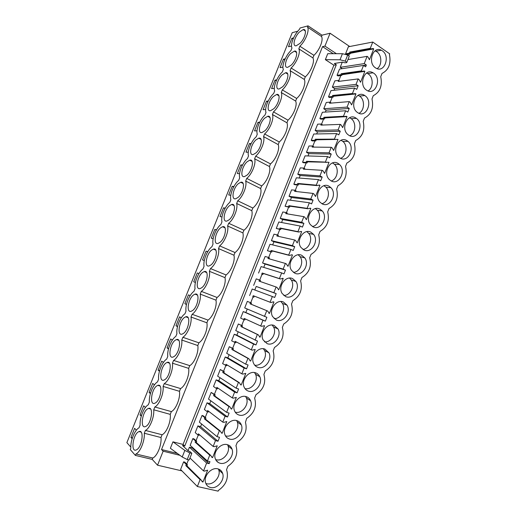 <?xml version="1.0" encoding="UTF-8"?>
<svg xmlns="http://www.w3.org/2000/svg" width="517" height="517" viewBox="0 0 517 517"><rect width="100%" height="100%" fill="white"/><g stroke="black" fill="none" stroke-linecap="round" stroke-linejoin="round"><path stroke-width="0.78" d="M349.692 46.517L330.066 33.237L321.994 35.182L308.061 25.85L307.544 27.142C309.696 30.393 305.411 41.063 299.866 46.239L298.82 48.837C300.9 52.295 296.596 63.016 291.11 68.018L290.063 70.629C292.06 74.293 287.736 85.066 282.314 89.9L281.261 92.517C283.187 96.395 278.844 107.219 273.48 111.879L272.42 114.509C274.268 118.6 269.906 129.47 264.601 133.955L263.541 136.598C265.311 140.902 260.923 151.83 255.689 156.134L254.616 158.79C256.309 163.314 251.902 174.287 246.732 178.417L245.659 181.086C247.268 185.823 242.841 196.854 237.73 200.803L236.65 203.478C238.182 208.441 233.736 219.518 228.688 223.286L227.609 225.981C229.057 231.164 224.591 242.292 219.609 245.879L218.523 248.587C219.887 253.996 215.402 265.176 210.484 268.575L209.391 271.296C210.678 276.931 206.167 288.163 201.32 291.375L200.221 294.108C201.423 299.97 196.893 311.26 192.111 314.284L191.006 317.024C192.124 323.125 187.568 334.467 182.856 337.297L181.751 340.05C182.779 346.384 178.21 357.777 173.563 360.42L172.452 363.186C173.395 369.752 168.8 381.203 164.225 383.646L163.107 386.432C163.96 393.23 159.346 404.733 154.841 406.989L153.717 409.781C154.486 416.825 149.846 428.386 145.419 430.435L144.288 433.246C144.967 440.529 140.307 452.142 135.945 453.997L135.376 455.406L130.265 449.531L130.82 448.149C130.316 440.859 134.75 429.879 139.015 427.805L140.126 425.052C139.532 417.988 143.946 407.06 148.282 404.798L149.387 402.058C148.709 395.227 153.103 384.344 157.504 381.895L158.603 379.168C157.847 372.563 162.215 361.732 166.687 359.095L167.779 356.381C166.939 350.009 171.289 339.223 175.825 336.405L176.917 333.704C175.993 327.552 180.323 316.811 184.924 313.819L186.01 311.124C185.002 305.198 189.312 294.509 193.978 291.329L195.058 288.654C193.972 282.941 198.263 272.304 202.994 268.95L204.066 266.281C202.903 260.788 207.175 250.196 211.97 246.667L213.036 244.011C211.789 238.738 216.048 228.191 220.901 224.488L221.967 221.845C220.643 216.778 224.876 206.283 229.794 202.405L230.853 199.775C229.451 194.922 233.671 184.472 238.647 180.42L239.701 177.803C238.221 173.163 242.421 162.758 247.462 158.538L248.509 155.934C246.952 151.5 251.133 141.141 256.238 136.753L257.279 134.161C255.65 129.935 259.812 119.621 264.969 115.065L266.009 112.486C264.303 108.467 268.446 98.198 273.667 93.48L274.701 90.908C272.918 87.089 277.041 76.865 282.321 71.986L283.355 69.42C281.5 65.808 285.604 55.629 290.942 50.582L291.969 48.036C290.037 44.624 294.128 34.484 299.517 29.282L300.034 28.015L308.061 25.85M130.795 447.095L126.872 442.63L292.234 32.674L297.773 31.22M321.994 35.182L321.477 36.461L307.544 27.142M321.477 36.461C323.732 39.751 319.519 50.298 313.929 55.332L312.901 57.898C315.079 61.387 310.853 71.979 305.321 76.852L304.287 79.424C306.394 83.127 302.141 93.764 296.668 98.463L295.634 101.054C297.663 104.957 293.391 115.646 287.982 120.177L286.941 122.781C288.893 126.891 284.608 137.632 279.251 141.988L278.204 144.598C280.085 148.922 275.774 159.714 270.481 163.902L269.435 166.526C271.238 171.056 266.908 181.894 261.68 185.907L260.62 188.543C262.352 193.293 258.002 204.183 252.832 208.015L251.773 210.665C253.42 215.628 249.052 226.569 243.94 230.227L242.88 232.889C244.451 238.066 240.056 249.058 235.015 252.535L233.942 255.211C235.435 260.607 231.028 271.651 226.045 274.954L224.973 277.635C226.381 283.258 221.955 294.347 217.037 297.469L215.957 300.164C217.289 306.006 212.836 317.147 207.983 320.088L206.903 322.795C208.151 328.864 203.679 340.057 198.89 342.81L197.804 345.53C198.967 351.825 194.476 363.076 189.758 365.635L188.666 368.369C189.745 374.896 185.235 386.199 180.582 388.571L179.483 391.317C180.478 398.071 175.948 409.425 171.36 411.61L170.255 414.369C171.172 421.355 166.616 432.768 162.099 434.752L160.987 437.524C161.821 444.756 157.239 456.214 152.793 458.01L152.237 459.4L157.543 465.203L181.965 470.903M330.066 33.237L324.928 46.103L322.537 46.62L161.524 449.538L163.139 451.192L157.543 465.203M324.928 46.103L336.412 53.703M333.892 65.187L336.302 64.774L334.35 63.501L342.37 62.111L344.593 62.751L346.532 62.712L346.842 62.305L345.266 61.109L340.018 59.791L325.355 59.649L333.892 65.187L183.076 444.42L172.943 441.835L170.371 448.278L182.223 457.002L187.225 459.535L189.203 459.93L191.794 453.39L189.203 459.93M336.302 64.774L184.782 446.022L182.462 445.434L188.104 450.772L190.275 451.8L191.82 453.331L189.849 452.918L184.84 450.41L172.943 441.835M163.139 451.192L179.942 455.322M349.382 53.949L348.775 55.481M350.352 53.768L346.571 54.479L345.576 53.82L349.402 53.128L350.352 53.768L350.772 52.708L371.038 48.85L373.216 48.527L373.713 48.869L369.429 59.739L367.878 56.864L367.109 56.347L364.246 63.597L366.353 65.013L365.635 66.829L363.529 65.42L361.377 70.868L341.239 73.711L340.813 74.778L341.776 75.404L342.196 74.338L364.349 71.01L364.853 71.346L360.549 82.268L358.972 79.424L358.197 78.92L356.045 84.381L358.171 85.751L357.454 87.58L356.73 89.402L354.604 88.039L352.445 93.512L332.618 95.458L332.192 96.53L333.161 97.131L333.588 96.065L355.444 93.603L355.954 93.926L351.625 104.899L350.035 102.095L349.246 101.603L347.081 107.09L349.233 108.421L348.51 110.257L347.786 112.086L345.634 110.767L343.462 116.267L323.952 117.301L323.526 118.38L324.508 118.962L324.935 117.889L346.5 116.299L347.01 116.609L342.661 127.634L341.046 124.868L340.257 124.397L338.079 129.909L340.257 131.195L338.803 134.879L336.625 133.599L334.441 139.125L315.254 139.241L314.821 140.327L315.816 140.895L316.242 139.81L338.021 139.403L333.659 150.479L332.017 147.752L331.223 147.293L329.032 152.832L331.235 154.072L330.505 155.927L329.775 157.775L327.571 156.548L325.38 162.092L306.51 161.285L306.077 162.377L307.079 162.92L307.512 161.834L328.999 162.306L324.611 173.434L322.951 170.746L322.143 170.306L319.945 175.87L322.169 177.066L320.702 180.782L318.472 179.599L316.275 185.17L297.727 183.432L297.294 184.524L298.309 185.047L298.742 183.962L317.089 185.603L319.396 185.034L319.926 185.312L315.519 196.499L313.838 193.843L313.018 193.423L310.814 199.013L313.063 200.163L311.583 203.898L309.334 202.761L307.124 208.357L288.906 205.676L288.473 206.774L289.494 207.278L289.927 206.186L307.951 208.771L310.278 208.164L310.814 208.435L306.387 219.667L304.681 217.056L303.854 216.649L301.637 222.265L303.912 223.37L302.426 227.125L300.151 226.032L297.934 231.661L280.046 228.023L279.607 229.121L280.641 229.613L281.08 228.508L298.768 232.055L301.114 231.403L301.657 231.661L297.204 242.951L295.485 240.379L294.645 239.985L292.415 245.633L294.716 246.687L293.973 248.574L293.223 250.467L290.929 249.414L288.693 255.068L271.147 250.467L270.708 251.579L271.748 252.044L272.188 250.939L289.539 255.45L291.911 254.752L292.454 255.004L287.982 266.345L286.237 263.812L285.39 263.437L283.154 269.105L285.474 270.12L283.982 273.913L281.655 272.905L279.413 278.592L262.203 273.021L261.757 274.133L262.817 274.579L263.256 273.467L280.266 278.954L283.213 278.45L278.721 289.85L276.95 287.355L276.097 287L273.848 292.7L276.194 293.662L274.689 297.475L272.343 296.519L270.087 302.225L253.214 295.679L252.774 296.797L253.841 297.223L254.28 296.105L270.947 302.574L273.364 301.792L273.92 302.018L269.409 313.464L267.619 311.014L251.075 304.196L251.514 303.078L247.313 301.372L244.709 307.932L266.862 317.315L265.357 321.147L262.979 320.236L260.717 325.975L244.192 318.44L243.746 319.564L244.819 319.965L245.239 318.918M186.288 464.453L187.438 464.725L184.815 462.127L183.619 461.836L186.288 464.453L185.829 465.61L200.079 479.647L197.371 486.516L218.129 491.15L218.42 490.407C225.696 485.256 228.546 478.8 226.957 471.039L226.498 469.817L227.881 466.295C235.261 461.112 238.046 454.566 236.243 446.649L235.92 445.803L237.29 442.3C244.787 437.072 247.514 430.422 245.465 422.337L246.661 418.421C254.274 413.141 256.93 406.375 254.623 398.129L255.986 394.658C263.534 389.508 266.177 382.774 263.909 374.457L265.266 371.006C272.75 365.984 275.38 359.283 273.15 350.901L274.501 347.463C281.92 342.571 284.537 335.901 282.353 327.455L283.691 324.036C291.052 319.273 293.656 312.63 291.504 304.119L292.842 300.72C300.138 296.079 302.729 289.475 300.616 280.893L301.947 277.506C309.179 272.995 311.764 266.417 309.683 257.783L311.008 254.409C318.181 250.021 320.753 243.475 318.711 234.77L320.029 231.416C327.145 227.15 329.697 220.636 327.694 211.873L329.006 208.532C336.063 204.389 338.603 197.908 336.638 189.08L337.944 185.758C344.936 181.732 347.469 175.282 345.543 166.396L346.836 163.088C353.77 159.184 356.291 152.761 354.397 143.81L355.69 140.521C362.566 136.734 365.073 130.342 363.218 121.333L364.504 118.057C371.322 114.393 373.817 108.027 371.994 98.96L373.274 95.697C380.034 92.149 382.515 85.816 380.732 76.69L382.005 73.446C388.706 70.015 391.182 63.707 389.43 54.524L389.695 53.846L372.751 42.045L348.368 46.776L345.576 53.82M183.619 461.836L180.582 469.501L197.371 486.516M188.382 459.975L186.766 464.059M192.382 447.347L192.162 447.903L189.429 447.205L188.039 450.714M207.414 461.048L209.74 455.154L195.129 442.164L195.581 441.014L196.718 441.305L194.03 438.907L192.847 438.597L190.172 445.331L207.414 461.048L209.947 461.675L209.165 463.646L206.638 463.025L203.53 470.909L189.965 458.017M198.263 435.062L196.027 440.691M201.636 424.024L200.596 426.641L197.888 425.898L195.219 432.619L197.972 434.991L199.103 435.288L199.362 434.635M217.043 436.652L219.363 430.784L204.377 418.828L204.835 417.684L205.96 418.001L203.2 415.791L202.031 415.461L199.368 422.169L217.043 436.652L219.544 437.324L218 441.247L215.492 440.581L213.172 446.455L198.425 433.841L197.972 434.991M207.498 411.771L205.249 417.432M210.839 400.811L209.728 403.615L207.046 402.821L204.389 409.509L207.214 411.687L208.332 412.01L208.622 411.28M226.627 412.366L228.934 406.53L213.592 395.608L214.044 394.465L215.156 394.801L211.169 392.435L208.519 399.111L226.627 412.366L229.102 413.089L227.564 416.993L225.082 416.275L222.775 422.124L207.666 410.543L207.214 411.687M216.694 388.584L214.432 394.284M220.009 377.701L218.82 380.699L216.164 379.853L213.521 386.509L216.41 388.493L217.521 388.836L217.838 388.028M236.166 388.202L238.453 382.393L222.756 372.486L223.208 371.355L224.307 371.71L220.268 369.513L217.631 376.156L236.166 388.202L238.608 388.971L237.077 392.855L234.628 392.093L232.327 397.916L216.862 387.356L216.41 388.493M225.845 365.506L223.57 371.245M229.128 354.701L227.868 357.88L225.238 356.988L222.607 363.619L226.659 365.777L227.015 364.879M245.653 364.149L247.934 358.371L231.881 349.479L232.327 348.348L233.419 348.729L229.322 346.694L226.698 353.311L245.653 364.149L248.076 364.97L246.551 368.841L244.121 368.026L241.84 373.817L226.013 364.278L225.561 365.409M234.951 342.532L232.663 348.309M238.208 331.804L236.876 335.171L234.272 334.228L231.655 340.826L235.765 342.816L236.146 341.847M255.094 340.218L257.369 334.467L240.967 326.576L241.413 325.452L242.492 325.852L238.337 323.985L235.726 330.57L257.492 341.091L255.973 344.936L253.576 344.076L251.301 349.841L235.125 341.304L234.673 342.435M244.018 319.668L241.717 325.477M247.249 309.017L245.84 312.565L243.261 311.577L240.657 318.142L243.746 319.564M253.046 296.913L250.726 302.755M253.841 297.223L252.774 296.797M272.343 296.519L252.212 289.022L249.621 295.562M276.194 293.662L256.206 286.437L254.797 289.985M256.206 286.437L273.848 292.7M276.097 287L259.004 281.08L259.444 279.968L256.245 278.87L253.653 285.397M262.003 274.32L259.715 280.078M262.817 274.579L261.757 274.133M281.655 272.905L261.124 266.578L258.545 273.086M285.474 270.12L265.079 264.058L263.76 267.386M265.079 264.058L262.558 262.966L283.154 269.105M285.39 263.437L267.961 258.494L268.401 257.382L265.137 256.471L262.558 262.966M270.921 251.824L268.672 257.505M271.748 252.044L267.425 250.706L270.708 251.579M290.929 249.414L269.997 244.231L267.425 250.706M294.716 246.687L273.92 241.775L272.679 244.896M273.92 241.775L271.425 240.631L292.415 245.633M294.645 239.985L276.879 236.01L277.319 234.905L273.991 234.169L271.425 240.631M279.8 229.438L277.584 235.028M280.641 229.613L276.265 228.436L279.607 229.121M300.151 226.032L278.825 221.987L276.265 228.436M303.912 223.37L282.715 219.589L281.565 222.504M282.715 219.589L280.246 218.407L301.637 222.265M303.854 216.649L285.752 213.624L286.192 212.526L282.799 211.97L280.246 218.407M288.635 207.155L286.45 212.655M289.494 207.278L285.067 206.264L288.473 206.774M309.334 202.761L287.614 199.84L285.067 206.264M313.063 200.163L291.478 197.513L290.405 200.215M291.478 197.513L289.029 196.279L310.814 199.013M313.018 193.423L294.593 191.342L295.026 190.25L291.575 189.868L289.029 196.279M297.43 184.97L295.285 190.385M298.309 185.047L294.884 184.737L293.83 184.188L297.294 184.524M318.472 179.599L296.364 177.796L293.83 184.188M322.169 177.066L300.196 175.528L299.201 178.029M300.196 175.528L297.773 174.248L319.945 175.87M322.143 170.306L303.389 169.162L303.815 168.077L300.306 167.87L297.773 174.248M306.187 162.887L304.074 168.212M307.079 162.92L303.595 162.784L302.548 162.215L306.077 162.377M327.571 156.548L305.075 155.856L302.548 162.215M331.235 154.072L308.875 153.646L307.964 155.94M308.875 153.646L306.478 152.321L329.032 152.832M331.223 147.293L312.139 147.087L312.572 146.001L308.998 145.968L306.478 152.321M314.905 140.902L312.824 146.143M315.816 140.895L312.268 140.928L311.234 140.34L314.821 140.327M336.625 133.599L313.748 134.006L311.234 140.34M340.257 131.195L317.516 131.861L316.682 133.955M317.516 131.861L315.144 130.491L338.079 129.909M340.257 124.397L320.857 125.108L321.283 124.028L317.651 124.17L315.144 130.491M323.584 119.013L321.535 124.177M324.508 118.962L320.902 119.169L319.874 118.561L323.526 118.38M345.634 110.767L322.375 112.26L319.874 118.561M349.233 108.421L326.117 110.173L325.367 112.066M326.117 110.173L323.765 108.757L347.081 107.09M349.246 101.603L329.536 103.226L329.962 102.153L326.266 102.469L323.765 108.757M332.224 97.228L330.208 102.308M333.161 97.131L329.497 97.513L328.482 96.886L332.192 96.53M354.604 88.039L330.97 90.611L328.482 96.886M358.171 85.751L334.68 88.581L334.008 90.281M334.68 88.581L332.353 87.121L356.045 84.381M358.197 78.92L338.17 81.447L338.596 80.381L334.842 80.859L332.353 87.121M340.819 75.54L338.842 80.536M341.776 75.404L338.053 75.947L337.045 75.301L340.813 74.778M363.529 65.42L339.527 69.058L337.045 75.301M342.248 68.645L340.218 67.32L364.246 63.597M342.28 62.124L340.218 67.32M293.591 37.89L291.859 38.323L288.473 46.73L291.51 46.026M163.443 362.404L161.711 361.144L158.086 370.127L159.462 371.187M242.525 164.981L240.832 164.897L242.202 165.595M240.832 164.897L237.348 173.531L239.545 173.693M251.126 143.558L249.427 143.571L245.963 152.166L248.283 152.205M145.439 407.467L143.694 405.832L140.036 414.899L141.283 416.12M154.46 384.881L152.722 383.44L149.083 392.461L150.395 393.605M172.387 340.044L170.662 338.945L167.056 347.889L168.503 348.865M285.164 58.835L283.445 59.19L280.046 67.637L282.922 67.094M274.307 88.252L271.58 88.627L274.999 80.148L276.233 80.885M276.711 79.876L274.999 80.148M256.988 130.801L254.538 130.891L257.989 122.335L259.282 123.052M259.689 122.238L257.989 122.335M230.782 195.271L228.701 194.987L232.198 186.314L233.619 187.012M233.891 186.508L232.198 186.314M225.218 208.131L223.518 207.834L220.009 216.539L221.987 216.94M190.153 295.646L188.434 294.852L184.86 303.718L186.469 304.513M207.763 251.682L206.057 251.146L202.515 259.935L204.293 260.542M216.507 229.852L214.807 229.445L211.279 238.188L213.159 238.692M195.4 282.482L193.707 281.778L197.268 272.95L198.961 273.635M198.974 273.609L197.268 272.95M181.286 317.787L179.567 316.85L175.98 325.755L177.499 326.641M268.213 101.009L266.513 101.196L267.774 101.92M266.513 101.196L263.075 109.714L265.66 109.481M136.372 430.17L134.62 428.328L130.95 437.44L132.139 438.739M300.054 43.331L296.273 45.755C292.079 46.743 294.276 37.095 299.33 32.099L303.227 29.579C307.408 28.564 305.179 38.368 300.054 43.331M147.655 408.805L148.431 408.424C153.795 406.116 151.61 423.3 146.065 426.286L145.387 426.615C139.965 428.819 142.214 411.842 147.655 408.805M184.401 317.528L185.771 316.805C190.999 314.782 188.931 329.801 183.393 333.459L182.126 334.118C176.859 336.056 178.966 321.231 184.401 317.528M229.406 205.76L231.655 204.461C236.586 202.832 234.524 215.511 229.089 219.822L226.944 221.037C221.987 222.614 224.061 210.102 229.406 205.76M273.745 108.764L270.598 110.69C266.087 111.898 268.226 101.293 273.403 96.498L276.66 94.475C281.151 93.234 278.999 103.995 273.745 108.764M174.126 356.504L173.021 357.073C167.702 359.082 169.834 343.74 175.282 340.192L176.484 339.559C181.758 337.465 179.67 353.001 174.126 356.504M164.813 379.659L163.857 380.137C158.499 382.212 160.671 366.346 166.112 362.96L167.172 362.417C172.478 360.252 170.364 376.318 164.813 379.659M220.488 227.913L222.549 226.743C227.551 225.031 225.496 238.143 220.035 242.337L218.077 243.429C213.043 245.084 215.117 232.146 220.488 227.913M193.487 294.974L195.019 294.147C200.195 292.202 198.14 306.717 192.615 310.517L191.187 311.279C185.965 313.147 188.059 298.82 193.487 294.974M210.936 264.962L209.165 265.938C204.06 267.664 206.134 254.274 211.531 250.163L213.405 249.116C218.471 247.32 216.423 260.891 210.936 264.962M201.798 287.685L200.202 288.551C195.038 290.354 197.119 276.498 202.528 272.517L204.228 271.58C209.353 269.712 207.304 283.749 201.798 287.685M156.903 385.831L157.814 385.372C163.159 383.129 161.013 399.751 155.462 402.917L154.648 403.318C149.258 405.457 151.462 389.043 156.903 385.831M291.323 65.045L287.756 67.294C283.452 68.354 285.63 58.402 290.728 53.471L294.406 51.118C298.697 50.033 296.493 60.14 291.323 65.045M238.285 183.709L240.728 182.281C245.581 180.724 243.507 192.99 238.098 197.404L235.765 198.754C230.886 200.253 232.967 188.162 238.285 183.709M247.126 161.763L249.763 160.186C254.532 158.713 252.445 170.578 247.074 175.089L244.541 176.575C239.746 178.003 241.84 166.306 247.126 161.763M255.921 139.907L258.765 138.194C263.45 136.798 261.337 148.276 256.005 152.883L253.272 154.512C248.561 155.863 250.667 144.547 255.921 139.907M138.356 431.889L139.002 431.579C144.392 429.2 142.156 446.972 136.624 449.771L136.074 450.023C130.633 452.291 132.934 434.739 138.356 431.889M282.553 86.85L279.199 88.943C274.786 90.074 276.944 79.805 282.088 74.933L285.552 72.748C289.947 71.585 287.769 82.016 282.553 86.85M264.685 118.154L267.728 116.286C272.323 114.968 270.191 126.083 264.891 130.769L261.957 132.546C257.343 133.825 259.463 122.872 264.685 118.154M313.929 55.332L299.866 46.239M312.901 57.898L298.82 48.837M305.321 76.852L291.11 68.018M304.287 79.424L290.063 70.629M296.668 98.463L282.314 89.9M295.634 101.054L281.261 92.517M287.982 120.177L273.48 111.879M286.941 122.781L272.42 114.509M279.251 141.988L264.601 133.955M278.204 144.598L263.541 136.598M270.481 163.902L255.689 156.134M269.435 166.526L254.616 158.79M261.68 185.907L246.732 178.417M260.62 188.543L245.659 181.086M252.832 208.015L237.73 200.803M251.773 210.665L236.65 203.478M243.94 230.227L228.688 223.286M242.88 232.889L227.609 225.981M235.015 252.535L219.609 245.879M233.942 255.211L218.523 248.587M226.045 274.954L210.484 268.575M224.973 277.635L209.391 271.296M217.037 297.469L201.32 291.375M215.957 300.164L200.221 294.108M207.983 320.088L192.111 314.284M206.903 322.795L191.006 317.024M198.89 342.81L182.856 337.297M197.804 345.53L181.751 340.05M189.758 365.635L173.563 360.42M188.666 368.369L172.452 363.186M180.582 388.571L164.225 383.646M179.483 391.317L163.107 386.432M171.36 411.61L154.841 406.989M170.255 414.369L153.717 409.781M162.099 434.752L145.419 430.435M160.987 437.524L144.288 433.246M152.793 458.01L135.945 453.997M152.237 459.4L135.376 455.406M161.524 449.538L177.402 453.454M346.881 62.208L349.253 56.217L347.683 55.009L342.435 53.71L327.726 53.69L325.355 59.649M322.537 46.62L333.271 53.697M183.076 444.42L184.782 446.022M373.713 48.869L350.558 53.251M373.216 48.527L350.733 52.799M372.751 42.045L370.275 48.327L349.822 52.062L349.402 53.128M216.235 460.595L218.484 462.618M203.53 470.909L204.454 471.129L207.634 470.173L202.968 482.018L202.36 481.883L201.01 479.86L186.98 465.882L187.438 464.725M202.968 482.018L201.423 480.487M189.713 458.644L190.056 458.107M189.429 447.205L206.638 463.025M192.162 447.903L209.165 463.646M192.847 438.597L195.581 441.014M213.172 446.455L214.09 446.694L217.243 445.803L212.597 457.59L211.996 457.435L210.665 455.387L196.26 442.455L196.718 441.305M212.597 457.59L211.388 456.505M197.888 425.898L215.492 440.581M218 441.247L200.596 426.641M202.031 415.461L204.835 417.684M222.775 422.124L223.68 422.383L226.801 421.542L222.181 433.278L221.586 433.117L220.274 431.029L205.501 419.145L205.96 418.001M222.181 433.278L221.179 432.471M207.046 402.821L225.082 416.275M227.564 416.993L209.728 403.615M211.169 392.435L214.044 394.465M232.327 397.916L233.225 398.187L236.321 397.411L231.719 409.083L231.131 408.908L229.832 406.795L214.704 395.944L215.156 394.801M231.719 409.083L230.86 408.462M216.164 379.853L234.628 392.093M237.077 392.855L218.82 380.699M220.268 369.513L223.208 371.355M241.84 373.817L242.725 374.108L245.788 373.39L241.206 385.003L240.625 384.822L239.345 382.677L223.861 372.847L224.307 371.71M241.206 385.003L240.45 384.519M225.238 356.988L244.121 368.026M246.551 368.841L227.868 357.88M229.322 346.694L232.327 348.348M251.301 349.841L252.18 350.151L255.211 349.479L250.655 361.047L250.079 360.847L248.813 358.675L232.973 349.854L233.419 348.729M250.655 361.047L249.97 360.666M234.272 334.228L253.576 344.076M255.973 344.936L236.876 335.171M238.337 323.985L241.413 325.452M260.717 325.975L261.583 326.305L264.588 325.691L260.051 337.2L258.242 334.783L242.046 326.97L242.492 325.852M260.051 337.2L259.431 336.897M243.261 311.577L262.979 320.236M265.357 321.147L245.84 312.565M247.313 301.372L250.448 302.658L250.002 303.776L266.753 310.672L264.491 316.398M250.448 302.658L251.514 303.078M268.846 313.244L269.409 313.464M273.92 302.018L273.351 301.792M259.444 279.968L260.503 280.408L260.09 281.455M283.213 278.45L282.56 278.243M268.401 257.382L269.447 257.847L269.066 258.804M292.454 255.004L291.717 254.81M277.319 234.905L278.353 235.384L278.004 236.263M301.657 231.661L300.797 231.493M286.192 212.526L287.213 213.03L286.903 213.818M310.814 208.435L309.799 208.286M295.026 190.25L296.041 190.773L295.763 191.477M319.926 185.312L318.698 185.209M303.815 168.077L304.823 168.62L304.578 169.24M328.999 162.306L327.455 162.248M312.572 146.001L313.567 146.563L313.354 147.099M338.021 139.403L335.979 139.428M321.283 124.028L322.265 124.61L322.091 125.062M347.01 116.609L324.922 117.921M329.962 102.153L330.932 102.754L330.783 103.122M355.954 93.926L333.504 96.265M338.596 80.381L339.443 81.285M364.853 71.346L342.047 74.713M366.353 65.013L363.574 65.452M367.109 56.347L347.928 59.571M291.859 38.323L293.055 39.098M158.086 370.127L159.624 370.605M249.427 143.571L250.758 144.275M140.036 414.899L141.535 415.306M149.083 392.461L150.596 392.901M167.056 347.889L168.62 348.413M283.445 59.19L284.66 59.946M223.518 207.834L224.998 208.519M184.86 303.718L186.508 304.332M206.057 251.146L207.672 251.831M214.807 229.445L216.352 230.13M193.707 281.778L195.407 282.444M175.98 325.755L177.583 326.317M130.95 437.44L132.436 437.809M184.84 450.41L182.223 457.002M342.435 53.71L340.018 59.791M200.079 479.647L201.01 479.86M370.275 48.327L371.038 48.85M361.377 70.868L362.152 71.372M352.445 93.512L353.221 94.004M343.462 116.267L344.251 116.745M334.441 139.125L335.242 139.59M325.38 162.092L326.188 162.538M316.275 185.17L317.089 185.603M307.124 208.357L307.951 208.771M297.934 231.661L298.768 232.055M288.693 255.068L289.539 255.45M279.413 278.592L280.266 278.954M270.087 302.225L270.947 302.574M266.753 310.672L267.619 311.014M257.369 334.467L258.242 334.783M247.934 358.371L248.813 358.675M238.453 382.393L239.345 382.677M228.934 406.53L229.832 406.795M219.363 430.784L220.274 431.029M209.74 455.154L210.665 455.387M375.542 67.889L376.079 68.212C384.486 73.343 390.619 56.03 382.27 50.769L381.359 50.227C372.964 45.561 367.244 62.887 375.542 67.889M227.37 444.678C220.953 442.578 212.842 451.696 215.214 458.456C216.028 460.977 217.651 462.566 220.074 463.232C226.692 465.222 234.634 455.832 232.049 449.183C231.222 446.843 229.664 445.344 227.37 444.678M310.924 232.198C303.731 228.171 295.601 240.631 301.01 247.494L303.938 249.97C311.37 253.899 319.254 241.019 313.554 234.363L310.924 232.198M355.832 118.012C347.728 112.454 340.115 128.798 348.083 134.724L349.001 135.37C357.357 140.811 364.634 123.99 356.387 118.387L355.832 118.012M357.893 112.771C366.463 118.555 373.52 100.776 364.756 95.535L364.685 95.49C356.368 89.59 348.956 106.89 357.447 112.473L357.893 112.771M340.076 158.073C348.219 163.191 355.683 147.28 347.954 141.361L346.933 140.637C339.042 135.415 331.261 150.854 338.7 157.065L340.076 158.073M331.106 180.885C339.049 185.681 346.661 170.623 339.462 164.451L337.995 163.366C330.298 158.467 322.388 173.059 329.297 179.509L331.106 180.885M322.091 203.808C329.852 208.299 337.582 194.03 330.899 187.652L329.012 186.204C321.503 181.609 313.489 195.42 319.881 202.057L322.091 203.808M319.991 209.146C312.643 204.842 304.565 217.948 310.452 224.714L313.037 226.834C320.624 231.034 328.444 217.495 322.265 210.955L319.991 209.146M257.796 367.316C264.659 370.062 272.633 359.586 268.93 352.794L264.95 349.117C258.3 346.267 250.131 356.407 253.588 363.335C254.487 365.306 255.889 366.637 257.796 367.316M248.431 391.123C255.217 393.663 263.185 383.524 259.805 376.751C258.927 374.812 257.531 373.507 255.624 372.835C249.039 370.185 240.89 380.014 244.037 386.91C244.922 389.03 246.389 390.438 248.431 391.123M246.254 396.668C239.733 394.212 231.597 403.764 234.459 410.621C235.325 412.883 236.851 414.356 239.028 415.041C245.743 417.393 253.705 407.538 250.616 400.804C249.743 398.723 248.289 397.34 246.254 396.668M210.535 487.499C217.101 489.321 225.037 480.119 222.678 473.52C221.877 471.058 220.274 469.507 217.864 468.861C211.479 466.929 203.381 475.873 205.54 482.581C206.322 485.217 207.989 486.859 210.535 487.499M373.5 73.078L373.08 72.819C364.556 67.391 358.055 85.234 366.734 90.275L366.779 90.301C375.303 96.207 382.231 78.39 373.5 73.078M229.574 439.082C236.237 441.247 244.186 431.637 241.361 424.948C240.508 422.732 239.003 421.29 236.838 420.618C230.369 418.343 222.245 427.662 224.856 434.467C225.696 436.865 227.273 438.403 229.574 439.082M276.382 320.042C283.432 323.222 291.407 311.951 286.993 305.146L283.471 302.018C276.64 298.736 268.465 309.631 272.614 316.598L276.382 320.042M292.667 278.631C285.727 275.115 277.551 286.476 282.095 293.43L285.61 296.577C292.777 299.989 300.732 288.24 295.918 281.461L292.667 278.631M274.236 325.51C267.496 322.446 259.321 332.942 263.108 339.902L267.108 343.624C274.062 346.577 282.036 335.733 277.997 328.928L274.236 325.51M301.818 255.359C294.755 251.598 286.599 263.476 291.562 270.397L294.8 273.215C302.09 276.879 310.013 264.601 304.772 257.867L301.818 255.359M349.822 52.062L350.772 52.708M185.829 465.61L186.98 465.882M195.129 442.164L196.26 442.455M204.377 418.828L205.501 419.145M213.592 395.608L214.704 395.944M222.756 372.486L223.861 372.847M231.881 349.479L232.973 349.854M240.967 326.576L242.046 326.97M250.002 303.776L251.075 304.196M253.214 295.679L254.28 296.105M262.203 273.021L263.256 273.467M271.147 250.467L272.188 250.939M280.046 228.023L281.08 228.508M288.906 205.676L289.927 206.186M297.727 183.432L298.742 183.962M306.51 161.285L307.512 161.834M315.254 139.241L316.242 139.81M323.952 117.301L324.935 117.889M332.618 95.458L333.588 96.065M341.239 73.711L342.196 74.338M377.106 68.671C382.166 65.478 382.011 55.022 376.822 51.765L374.993 50.866M215.647 459.581L216.177 459.736C222.737 461.726 230.608 452.453 228.042 445.867L227.558 444.73M302.93 249.401C309.386 248.858 313.121 238.557 308.752 233.406L306.814 231.635M349.802 135.777C355.69 133.386 356.594 122.329 351.172 118.671L349.531 117.76M358.972 113.313C364.724 110.58 365.067 99.354 359.464 96.065L358.029 95.348M340.561 158.325C346.577 156.296 348.044 145.393 342.823 141.4L341.02 140.288M331.248 180.963C337.388 179.296 339.423 168.561 334.409 164.244L332.496 162.939M321.871 203.692C328.127 202.393 330.731 191.813 325.93 187.193L323.952 185.713M312.43 226.504C318.789 225.58 321.962 215.143 317.38 210.251L315.396 208.609M254.726 365.189C261.408 366.527 267.929 356.762 264.562 350.545L263.36 348.749M244.98 388.629C251.663 390.316 258.713 380.628 255.527 374.243L254.513 372.563M235.222 412.165C241.872 414.182 249.433 404.572 246.422 398.025L245.601 396.5M205.831 483.46L206.729 483.731C213.25 485.547 221.114 476.467 218.769 469.927L218.426 469.022M368.078 90.947C373.494 87.961 373.545 77.091 368.13 73.841L366.521 73.052M225.438 435.818L225.58 435.857C232.191 438.022 240.075 428.528 237.264 421.898L236.618 420.554M274.12 318.601C280.77 319.202 286.198 309.256 282.444 303.427L280.88 301.514M283.768 295.446C290.367 295.672 295.239 285.617 291.284 279.994L289.565 278.088M264.439 341.847C271.115 342.823 277.093 332.974 273.538 326.944L272.149 325.064M293.372 272.381C299.905 272.22 304.216 262.048 300.054 256.652L298.206 254.797M347.683 55.009L345.266 61.109M189.849 452.918L187.225 459.535M305.321 30.968L303.227 29.579M150.563 409.018L148.431 408.424M188.117 317.651L185.771 316.805M234.078 205.611L231.655 204.461M278.934 95.813L276.66 94.475M178.792 340.348L176.484 339.559M169.421 363.134L167.172 362.417M224.979 227.835L222.549 226.743M197.397 295.058L195.019 294.147M215.828 250.15L213.405 249.116M206.632 272.556L204.228 271.58M160.011 386.025L157.814 385.372M296.571 52.495L294.406 51.118M243.139 183.477L240.728 182.281M252.154 161.427L249.763 160.186M261.124 139.467L258.765 138.194M141.07 432.115L139.002 431.579M287.775 74.112L285.552 72.748M270.048 117.598L267.728 116.286M346.875 62.221L349.259 56.211M375.911 51.228L381.359 50.227M228.042 445.867L232.049 449.183M308.752 233.406L313.554 234.363M351.172 118.671L356.387 118.387M359.464 96.065L364.756 95.535M342.823 141.4L347.954 141.361M334.409 164.244L339.462 164.451M325.93 187.193L330.899 187.652M317.38 210.251L322.265 210.955M264.562 350.545L268.93 352.794M255.527 374.243L259.805 376.751M246.422 398.025L250.616 400.804M218.769 469.927L222.678 473.52M367.71 73.582L373.08 72.819M237.264 421.898L241.361 424.948M282.444 303.427L286.993 305.146M291.284 279.994L295.918 281.461M273.538 326.944L277.997 328.928M300.054 256.652L304.772 257.867"/></g></svg>
